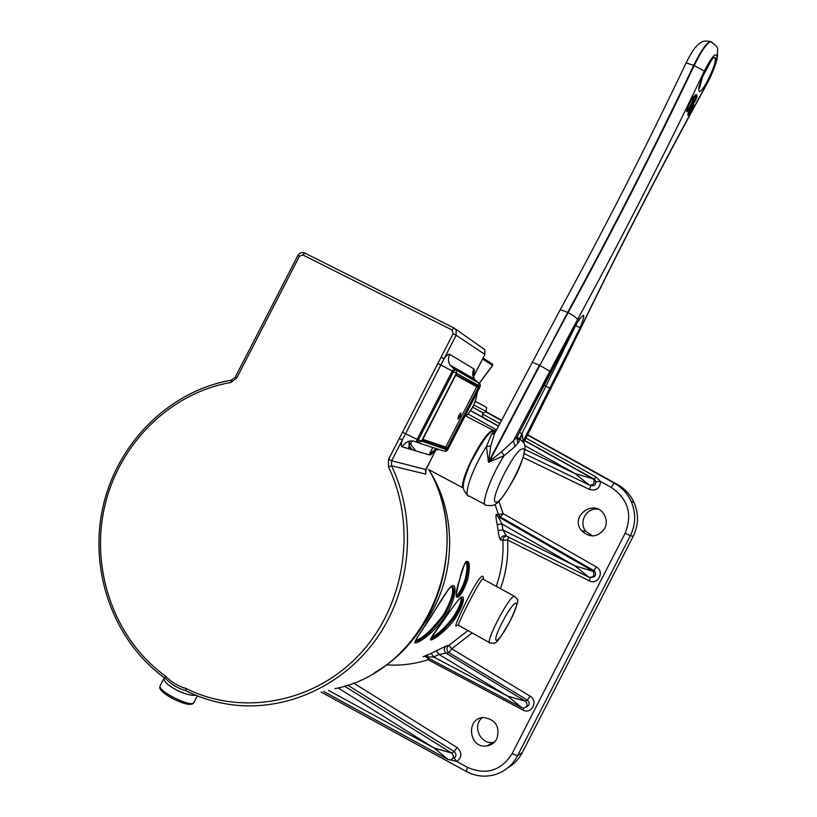 <?xml version="1.0" encoding="UTF-8"?>
<svg xmlns="http://www.w3.org/2000/svg" width="817" height="817" viewBox="0 0 817 817"><rect width="100%" height="100%" fill="white"/><g stroke="black" fill="none" stroke-linecap="round" stroke-linejoin="round"><path stroke-width="1.23" d="M507.765 767.857C514.036 764.212 518.887 759.095 522.318 752.518L633.246 536.238C638.608 525.127 638.874 513.883 634.023 502.496C630.397 494.704 624.872 488.699 617.438 484.491L527.7 434.756M501.587 420.275L486.258 411.778M592.642 535.962L585.901 531.356C578.16 522.471 586.453 507.286 598.013 509.175M494.459 742.112L493.121 742.357C480.376 744.747 471.991 725.772 482.163 717.714M197.295 695.859L193.956 702.344C192.577 708.482 157.027 691.019 160.183 685.749L159.713 687.26C159.621 689.497 162.818 692.632 169.282 696.687C181.405 703.366 189.319 705.684 193.026 703.631L193.833 702.569M429.507 470.99L430.528 472.492C458.551 517.998 455.59 582.388 422.665 625.822M185.949 690.774C200.083 697.769 214.973 702.365 230.619 704.581C285.909 712.291 344.876 685.453 378.404 635.943C411.87 586.392 416.772 518.591 391.557 465.772L425.769 474.126L425.647 470.96M374.125 672.922C440.833 635.565 467.293 539.353 430.212 471.879L429.967 471.572C476.005 552.833 424.34 671.421 334.837 688.7M412.248 449.82L409.756 446.49M409.491 446.705L409.082 446.194L408.337 448.656M412.207 440.853L409.256 445.868L412.371 449.85M458.643 415.751L460.849 412.973C461.043 414.954 460.053 417.027 457.888 419.172L458.643 415.751M440.914 404.058L437.616 410.471M455.733 375.197L476.719 386.768L445.765 447.022L422.777 439.342M422.369 440.097L447.787 448.921L479.436 387.309L476.719 386.768M447.787 448.921L445.765 447.022M479.436 387.309L455.947 374.727M338.044 687.914L434.266 748.137L448.073 759.524L450.504 759.933C453.884 758.247 454.252 755.939 451.597 753.019L434.266 748.137L328.557 690.396M593.908 479.845L595.491 480.508L594.184 479.119L595.899 481.775C595.654 485.063 593.939 486.319 590.742 485.553L589.506 489.485C596.318 491.119 599.984 488.433 600.495 481.417L595.95 476.924L594.184 479.119L524.79 440.557L594.133 479.119L575.148 473.625L589.159 484.951C593.162 485.533 594.745 483.838 593.918 479.855L592.499 478.435L524.688 440.751L592.376 478.394L593.918 479.865M447.532 449.983L418.335 439.995L417.722 442.651L421.327 441.456L456.437 373.134L456.356 370.448L455.212 369.468L453.476 371.602L480.182 386.421M479.242 383.408L480.11 383.908L480.192 386.41L447.512 450.024L444.142 451.137L418.58 442.926M472.665 407.183L483.184 412.912L486.411 411.482C484.992 405.692 492.13 410.471 475.239 401.29M527.557 435.053L614.231 483.102L611.208 487.371L600.495 481.417L595.899 481.775M498.482 426.178L470.551 410.665L482.755 417.221L482.52 413.953L483.184 412.912M450.739 759.892L456.785 761.515C462.116 757.134 462.218 752.477 457.091 747.535L353.444 682.971M347.603 685.085L454.221 751.62C456.621 753.938 456.57 756.123 454.078 758.176L456.785 761.515L467.538 767.388L466.272 771.462C475.177 776.17 484.42 777.314 494.009 774.904C504.426 771.922 512.269 765.529 517.518 755.735L630.356 535.727C635.81 524.432 636.075 512.984 631.153 501.403C627.466 493.478 621.849 487.381 614.292 483.102L527.568 435.022M451.535 586.187C454.415 590.303 451.791 599.739 443.672 614.496C431.836 629.958 422.45 638.608 415.516 640.426M523.043 708.073L523.503 708.114C527.537 706.817 528.139 704.489 525.3 701.129L507.837 696.217L521.869 707.696L523.503 708.104M604.733 528.456C606.949 523.758 606.765 519.142 604.172 514.618C594.602 498.023 569.194 516.089 581.53 530.662C590.088 538.25 597.819 537.515 604.733 528.456M496.828 738.803C500.178 726.895 495.939 719.808 484.093 717.54C465.496 717.234 468.519 749.026 486.85 745.952C491.293 745.227 494.622 742.847 496.828 738.803M427.24 657.562L428.088 659.727L428.69 658.328M427.832 655.888L425.034 656.551L426.096 656.96L433.674 656.991L439.046 654.468L448.901 652.599L451.76 648.8L448.819 645.41C446.256 647.799 446.286 650.199 448.901 652.599L527.384 700.108C530.11 703.08 529.702 705.377 526.168 707.011M506.132 535.911L503.68 537.412L502.823 540.2L507.592 540.037L508.685 537.167M588.689 577.108L506.428 536.044L502.945 529.978L501.975 523.963L498.115 516.691L500.413 517.049L503.109 513.597L498.503 514.628L500.392 517.049L594.705 571.308C596.481 574.892 595.419 576.945 591.508 577.445M495.051 504.385L498.503 514.628L496.236 514.24C495.684 515.435 496.011 518.897 497.206 524.637L501.975 523.963L574.77 565.773L588.873 577.2C593.438 577.609 594.858 575.658 593.132 571.349L574.77 565.773L502.945 529.978L498.145 530.458C498.809 535.86 499.626 539.046 500.596 540.006L502.823 540.2C503.691 556.02 501.495 571.4 496.246 586.361M465.853 561.728C467.508 564.353 467.314 570.062 465.281 578.834C462.31 587.985 459.277 593.612 456.192 595.736M460.778 597.452C461.973 600.924 459.287 607.746 452.741 617.928C443.968 628.733 436.85 635.187 431.396 637.28M455.314 369.488L450.034 365.097L454.027 368.865L452.291 371L453.476 371.602L418.335 439.995L417.16 439.383L452.291 371L440.833 365.046L444.04 358.796L441.057 357.233L388.596 459.307L391.649 460.747L440.833 365.046L437.953 363.545M402.638 432.275L417.16 439.383L416.547 442.028C410.553 439.617 405.753 441.211 402.158 446.807C400.984 446.286 401.045 443.999 402.342 439.944L399.299 438.474M473.094 376.004C474.493 372.001 474.748 369.621 473.85 368.865L449.687 354.333C448.502 353.812 446.623 355.303 444.04 358.796L456.141 335.236L484.808 354.384L484.767 349.635L482.939 348.389M489.546 642.632L458.756 625.424C454.722 628.916 479.783 579.784 482.724 578.957L483.684 579.478M160.285 685.534L164.299 677.732C161.163 683.676 186.47 696.952 195.569 695.165M165.054 678.171L166.668 679.601C171.621 684.595 177.718 688.18 184.948 690.355L185.622 690.641M388.596 459.307L388.453 466.864C417.027 526.362 405.589 604.682 360.195 653.733C314.913 702.926 242.149 716.519 185.99 688.465C178.126 686.209 171.264 682.072 165.412 676.057L164.911 678.181L166.658 679.591M185.99 688.465L185.857 690.784C200.012 697.779 214.932 702.375 230.619 704.581M435.767 449.861L425.902 469.846M425.422 470.623L425.841 472.165L425.841 469.52L391.649 460.747L391.557 465.772L388.453 466.864M473.288 376.821L484.92 354.476L484.767 349.635L453.905 327.944L452.056 329.997L453.18 333.642L456.141 335.236L456.111 330.068L453.772 327.913L304.782 253.035L453.864 327.923M491.834 363.728L492.62 365.556L477.955 385.164M445.806 615.763C453.741 602.446 456.284 590.334 454.375 586.177C451.158 582.46 442.12 598.943 430.304 617.938C421.419 631.459 414.587 640.62 414.862 642.826C416.946 644.439 433.888 633.338 445.806 615.763M451.29 586.228L448.819 588.853L416.915 637.965L415.424 641.386C421.449 640.957 431.182 632.205 444.611 615.15C453.854 597.39 456.08 587.75 451.29 586.228L451.29 586.228C456.08 587.75 453.854 597.39 444.611 615.15C431.182 632.205 421.449 640.957 415.424 641.386L415.23 641.151M467.957 630.561L448.819 645.41L446.174 646.012L431.131 653.345L433.674 656.991L507.837 696.217L439.046 654.468L436.319 650.894M431.131 653.345L423.114 656.674M483.388 579.314C484.471 560.922 451.372 630.397 456.305 625.873L458.123 625.087M467.651 579.457C472.737 555.509 464.791 555.111 459.583 579.784C451.423 603.589 459.767 602.558 467.651 579.457M465.945 561.596L465.996 561.739C465.741 563.475 466.527 556.99 460.502 576.588C457.101 589.088 455.712 595.777 456.346 596.665L456.57 596.451C459.583 595.287 462.851 589.517 466.354 579.151C468.662 568.172 468.56 562.27 466.047 561.453C468.56 562.27 468.662 568.172 466.354 579.151C462.851 589.517 459.583 595.287 456.57 596.451L456.243 596.298M454.722 619.245C461.452 608.43 464.281 601.108 463.198 597.268C461.084 594.643 452.935 606.96 443.069 621.032C435.155 631.449 430.937 637.709 430.426 639.813C431.887 641.09 444.836 632.45 454.722 619.245M453.609 618.602C442.845 631.367 435.267 637.954 430.876 638.383L430.845 638.363C435.267 637.954 442.845 631.367 453.609 618.602C461.278 606.173 463.729 599.086 460.951 597.329C463.729 599.086 461.278 606.173 453.609 618.602M425.769 474.126L425.841 469.52L427.393 466.15M456.499 370.53L456.366 368.712M493.948 430.385L493.397 430.355C485.114 429.456 457.081 483.827 463.505 488.352M409.286 448.931L409.797 447.042M410.665 444.213L411.043 443.11M488.474 462.197L504.069 455.712L501.689 451.709L488.597 461.962L490.762 446L486.421 446.501L488.474 462.197L539.424 365.158L532.081 362.217M517.927 443.468L516.773 437.279L513.403 440.812L515.016 446.552L519.234 441.507L519.009 439.536L517.314 438.3L519.632 439.046M712.118 42.208L710.637 41.585C706.685 43.342 701.2 51.328 694.205 65.523C653.488 150.808 611.443 233.213 568.05 312.727L539.863 365.383L549.872 371.306L513.403 440.812L501.689 451.709M520.735 439.658L519.101 438.831C523.074 441.65 524.912 443.774 524.616 445.183C526.23 446.531 522.696 462.688 515.139 476.658C506.438 492.396 499.973 501.485 495.766 503.936C494.602 505.468 491.517 505.917 486.493 505.294C479.763 507.163 490.251 477.118 504.069 455.712L515.016 446.552M517.365 438.412L518.244 439.107L517.447 436.227M517.57 436.002L576.526 323.706C584.727 311.471 585.942 312.788 580.182 327.637L522.962 441.711M517.284 438.218L518.009 438.269L517.171 437.361M520.184 439.025L522.308 434.164L521.787 433.725L519.449 438.78M543.979 385.215L545.889 386.186L521.787 433.725L519.367 432.55M523.094 441.895L522.308 434.164M495.858 431.162L494.479 431.305L491.487 434.338L494.693 433.398M496.399 430.14L494.479 431.305M490.762 446L494.418 433.909M491.487 434.338L486.421 446.501C473.074 466.916 462.83 496.021 468.723 496.103M475.269 401.218C487.535 407.54 487.524 407.55 475.249 401.27M510.125 621.002C497.737 645.307 489.291 647.656 502.179 622.503C515.108 597.35 522.706 596.665 510.125 621.002M402.158 446.807L429.599 454.987C430.763 455.171 432.55 453.558 434.95 450.167M477.118 392.538C476.005 401.627 472.287 409.501 465.966 416.149M415.71 450.851L410.553 444.07L409.011 443.12M429.017 454.824L432.785 447.491M434.338 444.468L434.756 443.651M468.754 377.474L469.428 376.177M455.763 375.146L478.272 387.564L447.308 447.828L422.644 439.607M456.131 374.38L422.185 440.455M468.039 414.005L496.062 429.599M524.698 445.541L575.148 473.625L524.912 449.452M482.755 417.221L498.564 426.014L482.622 417.13M457.091 747.535L454.221 751.62L451.597 753.019L344.468 686.096M473.727 405.048L486.411 411.482M479.14 383.01L455.518 369.601M524.248 453.649L589.139 484.941M485.369 411.666L501.434 420.571L485.502 411.707M617.438 484.491L614.231 483.102C621.808 487.371 627.446 493.478 631.153 501.403L634.023 502.496M595.95 476.924L526.025 438.106M499.851 423.574L482.52 413.953M633.246 536.238L630.356 535.727L625.168 533.195L512.065 753.713L517.518 755.735L522.318 752.518M416.547 442.028L417.671 442.62M472.859 375.432L473.063 374.206L474.197 378.904L478.139 382.785M445.796 451.352L447.573 450.034L480.243 386.441L480.11 383.908L454.742 369.233M455.171 369.478L455.876 369.876M523.789 708.114L522.962 710.024C531.448 714.967 538.689 700.863 530.09 696.125L527.384 700.108L525.3 701.129L446.266 653.243C443.621 650.832 443.6 648.412 446.174 646.012M386.339 664.844C400.504 665.845 414.423 664.139 428.088 659.727L522.962 710.024M530.09 696.125L451.76 648.8L472.124 632.889M590.507 577.588L589.231 580.836C597.819 585.575 605.05 571.471 596.349 566.947L503.109 513.597L498.86 501.332M500.474 588.669C506.132 572.931 508.511 556.724 507.592 540.037L589.231 580.836M593.111 571.338L592.202 570.634L593.836 570.593L596.349 566.947M523.207 457.459L589.506 489.485M611.208 487.371C628.038 498.911 632.695 514.179 625.168 533.195M512.065 753.713C501.046 770.839 486.207 775.404 467.538 767.388M515.078 596.655L514.353 596.267C508.981 595.807 483.603 645.073 490.261 643.03C493.907 643.347 495.562 643.204 495.204 642.611C496.419 643.49 501.413 636.269 510.196 620.961C516.742 606.5 519.101 599.453 517.263 599.79C517.927 599.78 516.957 598.606 514.353 596.267L483.123 579.161M299.441 256.201L302.913 254.955L304.782 253.035C301.861 252.014 299.563 252.831 297.878 255.476L299.441 256.201L236.695 378.128L235.225 377.219M304.884 253.056L303.444 252.627M438.882 449.442C434.767 449.483 431.672 451.331 429.599 454.987M449.687 354.333C447.93 358.03 448.053 361.625 450.034 365.097L474.197 378.904C472.328 375.657 472.216 372.307 473.85 368.865M453.18 333.642L441.057 357.233M302.913 254.955L452.056 329.997M496.236 514.24L498.115 516.691L592.202 570.634L498.145 516.681L499.749 516.599L593.836 570.593L594.705 571.308L593.132 571.349M165.412 676.057C114.349 639.149 90.217 569.541 104.607 506.663C118.976 443.754 170.222 392.936 230.956 382.448L231.589 380.13M230.956 382.448L236.695 378.128M482.602 359L492.549 365.454L477.853 385.103M506.428 536.044C503.027 535.125 501.076 536.442 500.596 540.006M497.206 524.637L498.145 530.458M461.36 373.287L462.177 372.041M457.265 369.233L456.529 370.356M429.742 471.184L428.802 469.683M691.805 105.311L688.128 113.267M692.796 103.963L692.847 104.106C692.132 108.293 690.457 111.878 687.812 114.86M694.869 97.601L693.919 99.684M696.431 95.099L693.041 102.472M692.234 98.009L686.934 109.509M693.092 96.957L693.214 97.223C693.286 99.133 692.203 102.268 689.977 106.629L686.913 111.163L688.731 104.362L692.979 97.1M690.661 107.201L693.429 100.93C697.493 83.232 678.937 125.358 690.661 107.201C687.352 114.411 686.954 116.862 689.466 114.543C692.99 108.508 694.287 104.831 693.337 103.514C698.045 98.724 698.474 88.297 693.429 100.93L693.337 103.514L690.661 107.201M549.872 371.306L577.527 319.549C621.083 239.555 663.363 156.721 704.377 71.018C711.066 57.905 715.212 52.768 716.826 55.627C716.713 61.765 713.384 71.12 706.858 83.691C664.333 160.898 622.82 241.27 582.317 324.819L523.564 442.61M698.882 90.585C700.251 97.294 716.55 65.544 715.304 58.599C714.191 51.205 697.32 84.069 698.882 90.585M488.913 462.422L567.601 312.513C563.27 310.47 560.676 309.766 559.849 310.409L559.808 310.47M521.94 449.023C532.827 444.315 503.149 504.6 495.848 502.098C488.372 502.322 513.638 450.872 521.94 449.023M523.666 442.783L556.745 376.627M575.577 325.697L545.889 386.186L550.076 388.3M580.182 327.637L575.832 325.809L577.047 323.011M517.529 436.074L544.347 384.256M544.418 384.358L576.526 323.706M577.527 319.549C576.526 317.742 573.371 315.464 568.05 312.727L567.601 312.513C610.993 232.998 653.038 150.604 693.745 65.319L686.127 62.929C645.44 148.316 603.344 230.813 559.849 310.409L494.193 434.348M704.377 71.018L693.745 65.319C700.751 51.124 706.225 43.148 710.187 41.391L711.648 41.984M706.858 83.691L706.634 84.468C664.262 161.409 622.891 241.515 582.511 324.798L582.317 324.819M466.058 416.19C472.451 409.48 476.178 401.515 477.24 392.293M409.174 445.776L408.919 443.11L410.011 440.986M412.35 449.85L409.256 445.868M422.307 440.261L456.049 374.584M447.542 448.012L422.593 439.699M447.399 759.167L323.685 691.499M498.472 426.198L470.541 410.685M470.572 410.645L482.551 417.048M585.901 531.356L581.53 530.662M493.121 742.357L486.85 745.952M466.16 771.401L321.132 692.03M438.79 449.421L434.419 450.33L435.727 448.431M471.532 379.047L472.093 377.699M164.758 678.069C112.92 640.528 88.502 569.909 103.105 506.172C117.709 442.405 169.66 390.863 231.323 380.16L235.225 377.229L297.878 255.476M521.328 707.399L426.188 657.011M184.948 690.355L185.653 690.682M492.631 365.536L492.59 364.229L483.092 358.02M460.706 597.503L460.124 598.105C459.818 598.075 456.621 601.414 442.6 621.717L430.876 638.383M427.546 466.16L435.951 449.799M473.339 377.015L484.92 354.476M493.397 430.355L465.19 415.741M463.28 488.035L428.404 469.469M693.194 98.275C694.736 95.16 695.737 94.006 696.186 94.813M687.751 114.88L690.651 107.252L692.775 104.035M692.969 102.687L693.071 103.003C691.56 105.403 696.35 93.741 696.533 94.966M494.183 434.368L494.54 433.674M467.62 495.255L466.926 494.745C462.912 488.77 459.981 488.515 470.459 463.045C480.651 444.029 487.586 433.704 491.252 432.081L496.767 429.436M484.9 504.446L469.295 496.123M709.452 61.632L710.81 61.408L702.497 77.084L699.556 87.746L699.362 86.03M579.907 318.252L576.526 323.94M686.137 62.909C693.684 47.917 696.053 46.569 699.383 43.464C701.834 42.515 701.109 40.309 710.187 41.391L710.637 41.585C720.768 49.153 716.672 46.896 717.602 56.21C715.958 64.461 712.322 73.836 706.705 84.345M582.501 324.809L556.898 376.688"/></g></svg>

